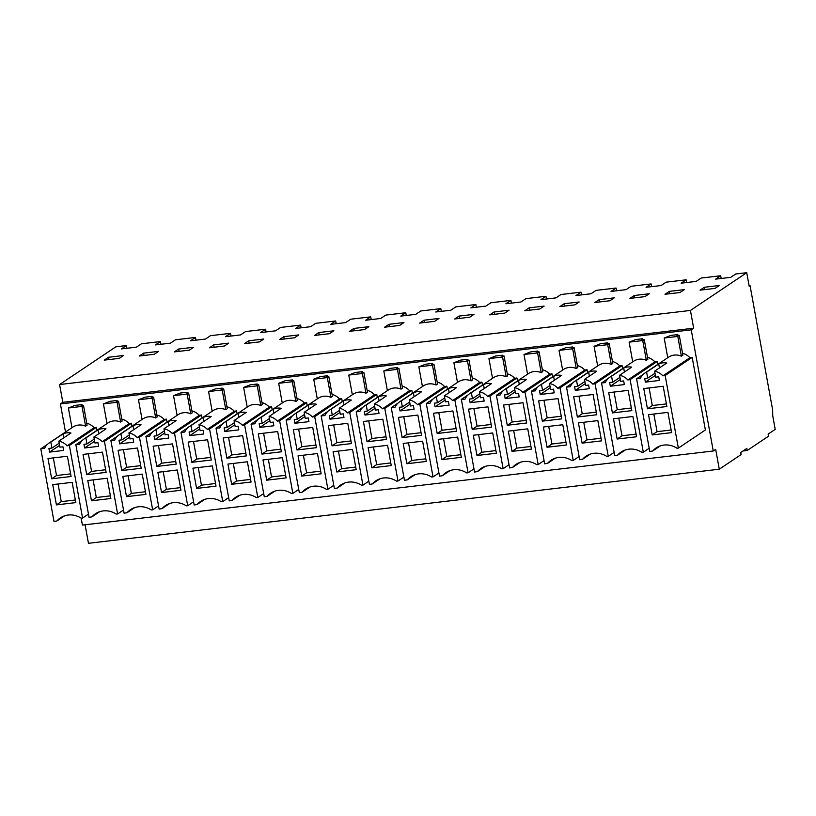 <?xml version="1.0" encoding="UTF-8"?>
<svg xmlns="http://www.w3.org/2000/svg" width="816" height="816" viewBox="0 0 816 816"><rect width="100%" height="100%" fill="white"/><g stroke="black" fill="none" stroke-linecap="round" stroke-linejoin="round"><path stroke-width="1.22" d="M750.067 285.692L749.2 286.273L746.732 272.697L690.428 310.447L693.661 328.205L691.234 329.837L713.255 450.993L715.673 449.361L719.284 469.21L741.112 454.573L740.724 452.482L746.793 448.423L747.17 450.503L768.519 436.193L768.131 434.102L775.2 429.369L772.732 415.793L772.65 409.989L750.067 285.692L749.108 285.804M747.17 450.503L742.937 451.003M746.732 272.697L735.716 273.992L730.687 277.358L715.673 279.123L720.691 275.757L701.168 278.052L696.15 281.418L681.125 283.183L686.144 279.817L666.121 282.163L661.103 285.539L646.078 287.303L651.107 283.927L631.074 286.283L626.056 289.649L611.031 291.414L616.06 288.048L596.027 290.394L591.008 293.77L575.984 295.535L581.012 292.159L560.98 294.515L555.961 297.881L540.937 299.645L545.965 296.279L525.932 298.636L520.914 302.002L505.889 303.766L510.918 300.4L490.895 302.746L485.867 306.112L470.852 307.877L475.871 304.511L455.848 306.867L450.82 310.233L435.805 311.998L440.824 308.632L420.801 310.978L415.772 314.344L400.758 316.108L405.776 312.742L395.77 313.915L385.754 315.098L380.725 318.464L365.711 320.229L370.729 316.863L350.707 319.209L345.678 322.585L330.664 324.35L335.682 320.974L315.659 323.33L310.641 326.696L295.616 328.46L300.635 325.094L280.612 327.44L275.594 330.817L260.569 332.581L265.598 329.205L245.565 331.561L240.547 334.927L225.522 336.692L230.551 333.326L210.518 335.672L205.499 339.048L190.475 340.813L195.503 337.436L175.471 339.793L170.452 343.159L155.428 344.923L160.456 341.557L141.433 343.791L136.405 347.157L121.39 348.922L126.409 345.556L115.892 346.79L59.599 384.54L62.822 402.298L693.661 328.205M690.428 310.447L59.599 384.54M704.341 287.273L719.365 285.508L715.061 288.395L700.046 290.159L704.341 287.273L704.769 289.609M594.905 302.512L609.919 300.747L614.224 297.86L599.199 299.625L594.905 302.512M634.246 295.504L629.952 298.391L644.966 296.626L649.271 293.75L634.246 295.504L634.675 297.84M669.293 291.394L684.318 289.629L680.014 292.516L664.999 294.28L669.293 291.394L669.722 293.719M438.988 318.444L423.973 320.209L419.669 323.085L434.693 321.32L438.988 318.444M494.068 311.977L509.082 310.213L504.788 313.089L489.763 314.854L494.068 311.977L494.486 314.303M524.81 310.743L539.835 308.978L544.129 306.092L529.115 307.856L524.81 310.743M143.606 353.134L158.62 351.37L154.326 354.256L139.301 356.021L143.606 353.134L144.024 355.46M384.622 327.206L399.646 325.441L403.951 322.555L388.926 324.319L384.622 327.206M178.653 349.024L174.349 351.9L189.373 350.135L193.667 347.259L178.653 349.024L179.071 351.349M283.784 336.671L279.49 339.558L294.505 337.793L298.809 334.907L283.784 336.671L284.213 338.997M314.537 335.437L329.552 333.673L333.856 330.786L318.832 332.551L314.537 335.437M353.879 328.44L349.585 331.316L364.599 329.562L368.903 326.675L353.879 328.44L354.307 330.766M209.396 347.789L224.41 346.025L228.715 343.138L213.69 344.903L209.396 347.789M454.716 318.974L469.741 317.21L474.035 314.323L459.02 316.088L454.716 318.974M244.443 343.669L259.457 341.904L263.762 339.028L248.737 340.782L244.443 343.669M104.254 360.131L119.279 358.367L123.573 355.49L108.559 357.255L104.254 360.131M559.858 306.622L574.882 304.858L579.176 301.981L564.162 303.746L559.858 306.622M691.234 329.837L60.404 403.93L62.822 402.298M713.255 450.993L82.416 525.086L81.161 518.17A20.451 18.85 -123.8 0 0 60.384 517.895A20.451 18.85 -123.8 0 0 56.896 520.985L64.576 515.834M65.504 432.031L60.404 403.93M682.533 353.246A14.759 13.607 -123.8 0 1 689.918 357.734L692.182 357.377L705.381 429.981L678.361 448.106L665.162 375.503L692.182 357.377M677.78 334.611L676.79 335.284L679.3 335.427L677.8 336.437L664.183 338.028L670.772 335.437L677.78 334.611L677.912 335.345M467.507 359.315L466.517 359.978L469.016 360.121L467.517 361.131L453.9 362.732L460.499 360.131L467.507 359.315L467.639 360.04M482.45 385.06L481.909 382.082L479.645 382.439A14.759 13.607 -123.8 0 0 472.25 377.941M502.554 355.195L501.565 355.858L504.064 356.011L502.564 357.01L488.947 358.612L495.547 356.021L502.554 355.195L502.687 355.929M517.497 380.939L516.956 377.961L514.692 378.318A14.759 13.607 -123.8 0 0 507.297 373.82M397.412 367.547L396.423 368.21L398.922 368.363L397.423 369.362L383.806 370.964L390.405 368.363L397.412 367.547L397.545 368.271M412.355 393.292L411.815 390.313L409.55 390.67A14.759 13.607 -123.8 0 0 402.166 386.172M432.46 363.426L431.47 364.089L433.969 364.242L432.47 365.242L418.853 366.843L425.452 364.252L432.46 363.426L432.592 364.16M447.403 389.171L446.862 386.192L444.598 386.549A14.759 13.607 -123.8 0 0 437.213 382.051M607.696 342.842L606.696 343.516L609.205 343.658L607.706 344.668L594.089 346.27L600.678 343.669L607.696 342.842L607.828 343.577M622.639 368.597L622.088 365.609L619.823 365.966A14.759 13.607 -123.8 0 0 612.439 361.478M642.733 338.732L641.743 339.395L644.252 339.548L642.753 340.547L629.136 342.149L635.725 339.558L642.733 338.732L642.875 339.466M657.686 364.477L657.135 361.498L654.871 361.855A14.759 13.607 -123.8 0 0 647.486 357.357M537.601 351.074L536.602 351.747L539.111 351.89L537.611 352.9L523.994 354.501L530.594 351.9L537.601 351.074L537.734 351.808M552.544 376.829L552.004 373.84L549.739 374.197A14.759 13.607 -123.8 0 0 542.344 369.709M572.648 346.963L571.649 347.626L574.158 347.779L572.659 348.779L559.042 350.38L565.631 347.789L572.648 346.963L572.781 347.698M587.591 372.708L587.051 369.73L584.786 370.087A14.759 13.607 -123.8 0 0 577.391 365.588M187.139 392.241L186.14 392.904L188.649 393.057L187.15 394.057L173.533 395.658L180.132 393.067L187.139 392.241L187.272 392.975M202.082 417.986L201.542 415.007L199.277 415.364A14.759 13.607 -123.8 0 0 191.882 410.866M222.187 388.12L221.187 388.793L223.696 388.936L222.197 389.946L208.58 391.547L215.169 388.946L222.187 388.12L222.319 388.855M237.13 413.875L236.589 410.887L234.314 411.244A14.759 13.607 -123.8 0 0 226.93 406.756M117.045 400.472L116.056 401.135L118.555 401.288L117.055 402.288L103.438 403.889L110.038 401.299L117.045 400.472L117.178 401.207M131.988 426.217L131.447 423.239L129.183 423.596A14.759 13.607 -123.8 0 0 121.788 419.098M152.092 396.352L151.093 397.025L153.602 397.168L152.102 398.177L138.485 399.779L145.085 397.178L152.092 396.352L152.225 397.086M167.035 422.107L166.495 419.118L164.23 419.475A14.759 13.607 -123.8 0 0 156.835 414.987M327.318 375.778L326.329 376.441L328.828 376.594L327.338 377.594L313.721 379.195L320.311 376.594L327.318 375.778L327.451 376.513M342.261 401.523L341.72 398.545L339.456 398.902A14.759 13.607 -123.8 0 0 332.071 394.403M362.365 371.657L361.376 372.32L363.875 372.473L362.386 373.483L348.758 375.074L355.358 372.484L362.365 371.657L362.498 372.392M377.308 397.402L376.768 394.424L374.503 394.781A14.759 13.607 -123.8 0 0 367.118 390.293M257.234 384.01L256.234 384.673L258.743 384.826L257.244 385.825L243.627 387.427L250.216 384.836L257.234 384.01L257.366 384.744M272.177 409.754L271.626 406.776L269.362 407.133A14.759 13.607 -123.8 0 0 261.977 402.635M292.271 379.889L291.281 380.562L293.791 380.705L292.291 381.715L278.674 383.306L285.263 380.715L292.271 379.889L292.403 380.623M307.214 405.644L306.673 402.655L304.409 403.012A14.759 13.607 -123.8 0 0 297.024 398.524M86.751 423.218A14.759 13.607 -123.8 0 1 94.136 427.717L96.4 427.36L96.941 430.338M81.998 404.593L81.008 405.256L83.507 405.399L82.008 406.409L68.391 408.01L74.99 405.409L81.998 404.593L82.13 405.317M85.078 524.77L88.454 543.303L719.284 469.21M160.456 341.557L160.946 344.281M195.503 337.436L195.993 340.16M230.551 333.326L231.04 336.049M265.598 329.205L266.087 331.928M300.635 325.094L301.135 327.818M335.682 320.974L336.182 323.697M370.729 316.863L371.229 319.576M405.776 312.742L406.276 315.466M440.824 308.632L441.323 311.345M475.871 304.511L476.371 307.234M510.918 300.4L511.408 303.113M545.965 296.279L546.455 299.003M581.012 292.159L581.502 294.882M616.06 288.048L616.549 290.771M651.107 283.927L651.596 286.651M686.144 279.817L686.644 282.54M720.691 275.757L721.191 278.48M126.409 345.556L126.908 348.279M599.199 299.625L599.627 301.951M423.973 320.209L424.391 322.534M529.115 307.856L529.533 310.182M388.926 324.319L389.344 326.655M318.832 332.551L319.26 334.886M213.69 344.903L214.118 347.228M459.02 316.088L459.439 318.413M248.737 340.782L249.166 343.118M108.559 357.255L108.977 359.581M564.162 303.746L564.58 306.071M689.918 357.734L662.898 375.86L665.162 375.503M678.361 448.106L676.923 448.188A20.451 18.85 -123.8 0 0 656.176 447.923A20.451 18.85 -123.8 0 0 652.688 451.013L660.358 445.862M643.192 374.411L636.582 378.848L649.781 451.472L652.688 451.013M636.582 378.848L640.315 378.522A14.759 13.607 -123.8 0 1 644.864 373.065A14.759 13.607 -123.8 0 1 646.609 372.096L658.736 363.967A14.759 13.607 -123.8 0 1 666.743 363.028L654.626 371.168L655.717 377.165L658.716 376.819L659.379 380.47L645.364 382.123L644.701 378.461L647.7 378.114L646.609 372.096M662.898 375.86A14.759 13.607 -123.8 0 0 654.626 371.168M679.3 335.427L682.89 355.184L681.391 356.184A14.759 13.607 -123.8 0 0 668.6 357.153L644.864 373.065M479.645 382.439L452.625 400.554A14.759 13.607 -123.8 0 0 444.343 395.862L456.47 387.733A14.759 13.607 -123.8 0 0 448.453 388.661L436.336 396.79A14.759 13.607 -123.8 0 0 434.591 397.769A14.759 13.607 -123.8 0 0 430.032 403.216L426.309 403.543L432.919 399.116M469.016 360.121L472.607 379.879L471.107 380.888A14.759 13.607 -123.8 0 0 458.327 381.857L434.591 397.769M452.625 400.554L454.889 400.197L481.909 382.082M473.974 468.843L468.078 472.801L454.889 400.197M468.078 472.801L466.64 472.892A20.451 18.85 -123.8 0 0 445.893 472.617A20.451 18.85 -123.8 0 0 442.405 475.708L450.085 470.557M426.309 403.543L439.508 476.167L442.405 475.708M514.692 378.318L487.662 396.443A14.759 13.607 -123.8 0 0 479.39 391.741L491.518 383.612A14.759 13.607 -123.8 0 0 483.5 384.54L471.373 392.669A14.759 13.607 -123.8 0 0 469.639 393.649A14.759 13.607 -123.8 0 0 465.079 399.106L461.356 399.422L467.956 394.995M504.064 356.011L507.654 375.768L506.155 376.768A14.759 13.607 -123.8 0 0 493.364 377.737L469.639 393.649M487.662 396.443L489.926 396.086L516.956 377.961M509.021 464.732L503.125 468.68L489.926 396.086M503.125 468.68L501.687 468.772A20.451 18.85 -123.8 0 0 480.94 468.496A20.451 18.85 -123.8 0 0 477.452 471.587L485.132 466.446M461.356 399.422L474.555 472.056L477.452 471.587M379.991 478.788L372.31 483.939L369.413 484.408L356.215 411.774L362.824 407.347M356.215 411.774L359.938 411.448A14.759 13.607 -123.8 0 1 364.497 406.001A14.759 13.607 -123.8 0 1 366.241 405.022L378.369 396.892A14.759 13.607 -123.8 0 1 386.376 395.964L374.248 404.093L375.34 410.101L378.349 409.744L379.012 413.406L364.997 415.048L364.324 411.397L367.333 411.04L366.241 405.022M409.55 390.67L382.531 408.785A14.759 13.607 -123.8 0 0 374.248 404.093M398.922 368.363L402.512 388.11L401.013 389.12A14.759 13.607 -123.8 0 0 388.232 390.089L364.497 406.001M382.531 408.785L384.795 408.428L411.815 390.313M403.879 477.085L397.984 481.032L384.795 408.428M397.984 481.032L396.545 481.124A20.451 18.85 -123.8 0 0 375.809 480.848A20.451 18.85 -123.8 0 0 372.31 483.939M415.038 474.677L407.357 479.818L404.461 480.287L391.262 407.663L397.871 403.226M391.262 407.663L394.985 407.337A14.759 13.607 -123.8 0 1 399.544 401.88A14.759 13.607 -123.8 0 1 401.288 400.911L413.406 392.771A14.759 13.607 -123.8 0 1 421.423 391.843L409.295 399.973L410.387 405.98L413.396 405.634L414.059 409.285L400.034 410.927L399.371 407.276L402.38 406.919L401.288 400.911M444.598 386.549L417.578 404.675A14.759 13.607 -123.8 0 0 409.295 399.973M433.969 364.242L437.56 383.999L436.06 384.999A14.759 13.607 -123.8 0 0 423.28 385.968L399.544 401.88M417.578 404.675L419.842 404.318L446.862 386.192M438.926 472.964L433.031 476.911L419.842 404.318M433.031 476.911L431.593 477.003A20.451 18.85 -123.8 0 0 410.856 476.728A20.451 18.85 -123.8 0 0 407.357 479.818M619.823 365.966L592.804 384.091A14.759 13.607 -123.8 0 0 584.531 379.399L596.659 371.27A14.759 13.607 -123.8 0 0 588.642 372.198L576.514 380.327A14.759 13.607 -123.8 0 0 574.78 381.307A14.759 13.607 -123.8 0 0 570.221 386.753L566.498 387.08L573.097 382.653M609.205 343.658L612.796 363.416L611.296 364.415A14.759 13.607 -123.8 0 0 598.505 365.384L574.78 381.307M592.804 384.091L595.068 383.734L622.088 365.609M614.152 452.38L608.267 456.338L595.068 383.734M608.267 456.338L606.829 456.43A20.451 18.85 -123.8 0 0 586.082 456.154A20.451 18.85 -123.8 0 0 582.593 459.245L590.264 454.094M566.498 387.08L579.697 459.704L582.593 459.245M654.871 361.855L627.851 379.97A14.759 13.607 -123.8 0 0 619.579 375.278L631.696 367.149A14.759 13.607 -123.8 0 0 623.689 368.077L611.561 376.207A14.759 13.607 -123.8 0 0 609.817 377.186A14.759 13.607 -123.8 0 0 605.268 382.643L601.545 382.959L608.144 378.532M644.252 339.548L647.843 359.295L646.343 360.305A14.759 13.607 -123.8 0 0 633.553 361.274L609.817 377.186M627.851 379.97L630.115 379.613L657.135 361.498M649.199 448.27L643.314 452.217L630.115 379.613M643.314 452.217L641.876 452.309A20.451 18.85 -123.8 0 0 621.129 452.033A20.451 18.85 -123.8 0 0 617.641 455.124L625.311 449.983M601.545 382.959L614.744 455.593L617.641 455.124M549.739 374.197L522.709 392.323A14.759 13.607 -123.8 0 0 514.437 387.631L526.565 379.501A14.759 13.607 -123.8 0 0 518.548 380.429L506.42 388.559A14.759 13.607 -123.8 0 0 504.686 389.538A14.759 13.607 -123.8 0 0 500.126 394.985L496.403 395.311L503.003 390.884M539.111 351.89L542.701 371.647L541.202 372.657A14.759 13.607 -123.8 0 0 528.411 373.616L504.686 389.538M522.709 392.323L524.974 391.966L552.004 373.84M544.068 460.612L538.172 464.569L524.974 391.966M538.172 464.569L536.734 464.661A20.451 18.85 -123.8 0 0 515.987 464.386A20.451 18.85 -123.8 0 0 512.499 467.476L520.18 462.325M496.403 395.311L509.602 467.935L512.499 467.476M584.786 370.087L557.756 388.202A14.759 13.607 -123.8 0 0 549.484 383.51L561.612 375.38A14.759 13.607 -123.8 0 0 553.595 376.309L541.467 384.438A14.759 13.607 -123.8 0 0 539.733 385.417A14.759 13.607 -123.8 0 0 535.174 390.874L531.451 391.19L538.05 386.764M574.158 347.779L577.748 367.537L576.249 368.536A14.759 13.607 -123.8 0 0 563.458 369.505L539.733 385.417M557.756 388.202L560.021 387.845L587.051 369.73M579.105 456.501L573.22 460.448L560.021 387.845M573.22 460.448L571.781 460.54A20.451 18.85 -123.8 0 0 551.035 460.265A20.451 18.85 -123.8 0 0 547.546 463.355L555.217 458.215M531.451 391.19L544.649 463.825L547.546 463.355M169.708 503.492L162.037 508.633L159.14 509.102L145.942 436.468L152.541 432.041M145.942 436.468L149.665 436.152A14.759 13.607 -123.8 0 1 154.224 430.695A14.759 13.607 -123.8 0 1 155.958 429.716L168.086 421.586A14.759 13.607 -123.8 0 1 176.103 420.658L163.975 428.788L165.067 434.795L168.065 434.438L168.739 438.1L154.714 439.742L154.051 436.091L157.06 435.734L155.958 429.716M199.277 415.364L172.247 433.48A14.759 13.607 -123.8 0 0 163.975 428.788M188.649 393.057L192.239 412.814L190.74 413.814A14.759 13.607 -123.8 0 0 177.949 414.783L154.224 430.695M172.247 433.48L174.512 433.123L201.542 415.007M193.596 501.779L187.711 505.726L174.512 433.123M187.711 505.726L186.272 505.818A20.451 18.85 -123.8 0 0 165.526 505.543A20.451 18.85 -123.8 0 0 162.037 508.633M204.755 499.372L197.084 504.523L194.188 504.982L180.989 432.358L187.588 427.931M180.989 432.358L184.712 432.031A14.759 13.607 -123.8 0 1 189.271 426.584A14.759 13.607 -123.8 0 1 191.005 425.605L203.133 417.476A14.759 13.607 -123.8 0 1 211.15 416.548L199.022 424.677L200.114 430.675L203.113 430.328L203.776 433.979L189.761 435.632L189.098 431.97L192.097 431.623L191.005 425.605M234.314 411.244L207.295 429.369A14.759 13.607 -123.8 0 0 199.022 424.677M223.696 388.936L227.287 408.694L225.787 409.703A14.759 13.607 -123.8 0 0 212.996 410.662L189.271 426.584M207.295 429.369L209.559 429.012L236.589 410.887M228.643 497.658L222.758 501.616L209.559 429.012M222.758 501.616L221.32 501.707A20.451 18.85 -123.8 0 0 200.573 501.432A20.451 18.85 -123.8 0 0 197.084 504.523M99.623 511.724L91.943 516.865L89.046 517.334L75.847 444.7L82.447 440.273M75.847 444.7L79.57 444.383A14.759 13.607 -123.8 0 1 84.13 438.926A14.759 13.607 -123.8 0 1 85.874 437.947L97.991 429.818A14.759 13.607 -123.8 0 1 106.009 428.89L93.881 437.019L94.972 443.027L97.981 442.68L98.644 446.332L84.619 447.974L83.956 444.322L86.965 443.965L85.874 437.947M129.183 423.596L102.153 441.721A14.759 13.607 -123.8 0 0 93.881 437.019M118.555 401.288L122.145 421.046L120.646 422.045A14.759 13.607 -123.8 0 0 107.855 423.014L84.13 438.926M102.153 441.721L104.428 441.364L131.447 423.239M123.512 510.01L117.616 513.958L104.428 441.364M117.616 513.958L116.178 514.049A20.451 18.85 -123.8 0 0 95.431 513.774A20.451 18.85 -123.8 0 0 91.943 516.865M134.671 507.603L126.99 512.754L124.093 513.213L110.894 440.589L117.494 436.162M110.894 440.589L114.617 440.263A14.759 13.607 -123.8 0 1 119.177 434.816A14.759 13.607 -123.8 0 1 120.911 433.837L133.039 425.707A14.759 13.607 -123.8 0 1 141.056 424.779L128.928 432.908L130.019 438.916L133.018 438.559L133.691 442.211L119.666 443.863L119.003 440.201L122.012 439.855L120.911 433.837M164.23 419.475L137.2 437.6A14.759 13.607 -123.8 0 0 128.928 432.908M153.602 397.168L157.192 416.925L155.693 417.935A14.759 13.607 -123.8 0 0 142.902 418.894L119.177 434.816M137.2 437.6L139.465 437.243L166.495 419.118M158.559 505.889L152.663 509.847L139.465 437.243M152.663 509.847L151.225 509.939A20.451 18.85 -123.8 0 0 130.478 509.663A20.451 18.85 -123.8 0 0 126.99 512.754M339.456 398.902L312.436 417.017A14.759 13.607 -123.8 0 0 304.164 412.325L316.282 404.195A14.759 13.607 -123.8 0 0 308.275 405.124L296.147 413.253A14.759 13.607 -123.8 0 0 294.403 414.232A14.759 13.607 -123.8 0 0 289.843 419.679L286.12 420.005L292.73 415.579M328.828 376.594L332.418 396.341L330.929 397.351A14.759 13.607 -123.8 0 0 318.138 398.32L294.403 414.232M312.436 417.017L314.701 416.66L341.72 398.545M333.785 485.316L327.889 489.263L314.701 416.66M327.889 489.263L326.461 489.355A20.451 18.85 -123.8 0 0 305.714 489.08A20.451 18.85 -123.8 0 0 302.226 492.17L309.896 487.019M286.12 420.005L299.319 492.64L302.226 492.17M374.503 394.781L347.483 412.906A14.759 13.607 -123.8 0 0 339.201 408.214L351.329 400.075A14.759 13.607 -123.8 0 0 343.322 401.003L331.194 409.142A14.759 13.607 -123.8 0 0 329.45 410.111A14.759 13.607 -123.8 0 0 324.89 415.568L321.167 415.895L327.777 411.458M363.875 372.473L367.465 392.231L365.966 393.23A14.759 13.607 -123.8 0 0 353.185 394.199L329.45 410.111M347.483 412.906L349.748 412.549L376.768 394.424M368.832 481.195L362.936 485.143L349.748 412.549M362.936 485.143L361.498 485.234A20.451 18.85 -123.8 0 0 340.762 484.959A20.451 18.85 -123.8 0 0 337.273 488.05L344.944 482.909M321.167 415.895L334.366 488.519L337.273 488.05M239.802 495.261L232.132 500.402L229.235 500.871L216.036 428.237L222.635 423.81M216.036 428.237L219.759 427.921A14.759 13.607 -123.8 0 1 224.308 422.464A14.759 13.607 -123.8 0 1 226.052 421.484L238.18 413.355A14.759 13.607 -123.8 0 1 246.187 412.427L234.07 420.556L235.161 426.564L238.16 426.207L238.823 429.869L224.808 431.511L224.145 427.859L227.144 427.502L226.052 421.484M269.362 407.133L242.342 425.248A14.759 13.607 -123.8 0 0 234.07 420.556M258.743 384.826L262.334 404.573L260.834 405.583A14.759 13.607 -123.8 0 0 248.044 406.552L224.308 422.464M242.342 425.248L244.606 424.891L271.626 406.776M263.69 493.547L257.805 497.495L244.606 424.891M257.805 497.495L256.367 497.587A20.451 18.85 -123.8 0 0 235.62 497.311A20.451 18.85 -123.8 0 0 232.132 500.402M274.849 491.14L267.179 496.291L264.272 496.75L251.073 424.126L257.683 419.689M251.073 424.126L254.806 423.8A14.759 13.607 -123.8 0 1 259.355 418.343A14.759 13.607 -123.8 0 1 261.1 417.374L273.227 409.244A14.759 13.607 -123.8 0 1 281.234 408.306L269.117 416.446L270.208 422.443L273.207 422.096L273.87 425.748L259.855 427.4L259.192 423.739L262.191 423.392L261.1 417.374M304.409 403.012L277.389 421.138A14.759 13.607 -123.8 0 0 269.117 416.446M293.791 380.705L297.381 400.462L295.882 401.462A14.759 13.607 -123.8 0 0 283.091 402.431L259.355 418.343M277.389 421.138L279.653 420.781L306.673 402.655M298.738 489.427L292.852 493.384L279.653 420.781M292.852 493.384L291.414 493.466A20.451 18.85 -123.8 0 0 270.667 493.201A20.451 18.85 -123.8 0 0 267.179 496.291M94.136 427.717L67.116 445.832L69.38 445.475L96.4 427.36M88.465 514.121L82.569 518.078L69.38 445.475M82.569 518.078L81.131 518.17M47.41 444.394L40.8 448.82L53.999 521.444L56.896 520.985M40.8 448.82L44.523 448.494A14.759 13.607 -123.8 0 1 49.082 443.047A14.759 13.607 -123.8 0 1 50.827 442.068L62.944 433.939A14.759 13.607 -123.8 0 1 70.961 433.01L58.834 441.14L59.925 447.148L62.934 446.791L63.597 450.442L49.572 452.095L48.909 448.433L51.918 448.086L50.827 442.068M67.116 445.832A14.759 13.607 -123.8 0 0 58.834 441.14M83.507 405.399L87.098 425.156L85.598 426.166A14.759 13.607 -123.8 0 0 72.818 427.135L49.082 443.047M666.876 406.521L647.455 408.806L643.773 388.549L663.194 386.274L666.876 406.521M652.198 434.918L648.516 414.661L667.937 412.376L671.619 432.633L652.198 434.918L657.053 431.664L671.14 430.012M647.7 378.114L654.993 373.218M659.45 367.924L658.736 363.967M677.8 336.437L681.391 356.184M664.183 338.028L667.753 357.724M444.343 395.862L445.434 401.87L448.443 401.513L449.106 405.164L435.081 406.817L434.418 403.155L437.427 402.808L436.336 396.79M456.593 431.225L437.182 433.5L433.5 413.243L452.911 410.968L456.593 431.225M441.925 459.612L438.243 439.355L457.664 437.08L461.336 457.327L441.925 459.612L446.77 456.358L460.867 454.706M437.427 402.808L444.72 397.912M449.177 392.618L448.453 388.661M467.517 361.131L471.107 380.888M453.9 362.732L457.48 382.418M479.39 391.741L480.481 397.749L483.49 397.402L484.153 401.054L470.128 402.696L469.465 399.044L472.474 398.687L471.373 392.669M491.64 427.105L472.219 429.389L468.547 409.132L487.958 406.847L491.64 427.105M476.972 455.501L473.29 435.244L492.711 432.959L496.383 453.217L476.972 455.501L481.817 452.248L495.914 450.585M472.474 398.687L479.767 393.802M484.225 388.508L483.5 384.54M502.564 357.01L506.155 376.768M488.947 358.612L492.527 378.298M386.498 439.457L367.088 441.731L363.406 421.474L382.826 419.2L386.498 439.457M371.831 467.843L368.149 447.586L387.569 445.312L391.252 465.569L371.831 467.843L376.676 464.59L390.772 462.937M367.333 411.04L374.626 406.154M379.083 400.85L378.369 396.892M397.423 369.362L401.013 389.12M383.806 370.964L387.386 390.65M421.546 435.336L402.135 437.621L398.453 417.364L417.863 415.079L421.546 435.336M406.878 463.733L403.196 443.476L422.617 441.191L426.299 461.448L406.878 463.733L411.723 460.479L425.819 458.816M402.38 406.919L409.673 402.033M414.13 396.739L413.406 392.771M432.47 365.242L436.06 384.999M418.853 366.843L422.433 386.529M594.089 346.27L597.669 365.956M607.706 344.668L611.296 364.415M584.531 379.399L585.623 385.397L588.622 385.05L589.285 388.702L575.27 390.354L574.607 386.692L577.606 386.345L576.514 380.327M596.782 414.752L577.361 417.037L573.679 396.78L593.099 394.505L596.782 414.752M582.104 443.149L578.432 422.892L597.842 420.617L601.525 440.864L582.104 443.149L586.959 439.895L601.045 438.243M577.606 386.345L584.899 381.449M589.366 376.156L588.642 372.198M629.136 342.149L632.706 361.835M642.753 340.547L646.343 360.305M619.579 375.278L620.67 381.286L623.669 380.929L624.332 384.591L610.317 386.233L609.654 382.582L612.653 382.225L611.561 376.207M631.829 410.642L612.408 412.916L608.726 392.669L628.147 390.385L631.829 410.642M617.151 439.028L613.469 418.781L632.89 416.497L636.572 436.754L617.151 439.028L622.006 435.775L636.092 434.122M612.653 382.225L619.946 377.339M624.403 372.035L623.689 368.077M514.437 387.631L515.528 393.638L518.527 393.281L519.2 396.933L505.175 398.585L504.512 394.924L507.521 394.577L506.42 388.559M526.687 422.984L507.266 425.269L503.584 405.011L523.005 402.737L526.687 422.984M512.02 451.381L508.337 431.123L527.748 428.849L531.43 449.096L512.02 451.381L516.865 448.127L530.951 446.474M507.521 394.577L514.814 389.681M519.272 384.387L518.548 380.429M537.611 352.9L541.202 372.657M523.994 354.501L527.575 374.187M549.484 383.51L550.576 389.518L553.574 389.161L554.237 392.822L540.223 394.465L539.56 390.813L542.558 390.456L541.467 384.438M561.734 418.873L542.314 421.148L538.631 400.901L558.052 398.616L561.734 418.873M547.057 447.26L543.385 427.013L562.795 424.728L566.477 444.985L547.057 447.26L551.912 444.016L565.998 442.354M542.558 390.456L549.851 385.57M554.319 380.276L553.595 376.309M572.659 348.779L576.249 368.536M559.042 350.38L562.622 370.066M176.225 464.151L156.805 466.426L153.122 446.179L172.543 443.894L176.225 464.151M161.548 492.538L157.876 472.291L177.286 470.006L180.968 490.263L161.548 492.538L166.403 489.294L180.489 487.631M157.06 435.734L164.353 430.848M168.81 425.554L168.086 421.586M187.15 394.057L190.74 413.814M173.533 395.658L177.113 415.344M211.273 460.03L191.852 462.315L188.17 442.058L207.59 439.783L211.273 460.03M196.595 488.427L192.923 468.17L212.333 465.895L216.016 486.142L196.595 488.427L201.45 485.173L215.536 483.521M192.097 431.623L199.39 426.727M203.857 421.433L203.133 417.476M222.197 389.946L225.787 409.703M208.58 391.547L212.16 411.233M106.131 472.382L86.71 474.667L83.038 454.41L102.449 452.125L106.131 472.382M91.463 500.779L87.781 480.522L107.202 478.237L110.874 498.494L91.463 500.779L96.308 497.525L110.405 495.863M86.965 443.965L94.258 439.079M98.716 433.786L97.991 429.818M117.055 402.288L120.646 422.045M103.438 403.889L107.018 423.575M141.178 468.262L121.757 470.546L118.075 450.289L137.496 448.015L141.178 468.262M126.511 496.658L122.828 476.401L142.239 474.127L145.921 494.374L126.511 496.658L131.356 493.405L145.452 491.752M122.012 439.855L129.305 434.959M133.763 429.665L133.039 425.707M152.102 398.177L155.693 417.935M138.485 399.779L142.066 419.465M304.164 412.325L305.245 418.333L308.254 417.976L308.917 421.637L294.902 423.28L294.239 419.628L297.238 419.271L296.147 413.253M316.414 447.688L296.993 449.963L293.311 429.716L312.732 427.431L316.414 447.688M301.736 476.075L298.054 455.828L317.475 453.543L321.157 473.8L301.736 476.075L306.592 472.821L320.678 471.169M297.238 419.271L304.531 414.385M308.989 409.081L308.275 405.124M327.338 377.594L330.929 397.351M313.721 379.195L317.291 398.881M339.201 408.214L340.292 414.212L343.301 413.865L343.964 417.517L329.95 419.169L329.287 415.507L332.285 415.16L331.194 409.142M351.461 443.567L332.041 445.852L328.358 425.595L347.779 423.31L351.461 443.567M336.784 471.964L333.101 451.707L352.522 449.422L356.204 469.679L336.784 471.964L341.639 468.71L355.725 467.058M332.285 415.16L339.578 410.264M344.036 404.971L343.322 401.003M362.386 373.483L365.966 393.23M348.758 375.074L352.339 394.771M246.32 455.92L226.899 458.194L223.217 437.947L242.638 435.662L246.32 455.92M231.642 484.306L227.96 464.059L247.381 461.774L251.063 482.032L231.642 484.306L236.497 481.052L250.583 479.4M227.144 427.502L234.437 422.617M238.894 417.313L238.18 413.355M257.244 385.825L260.834 405.583M243.627 387.427L247.197 407.113M281.367 451.799L261.946 454.084L258.264 433.826L277.685 431.552L281.367 451.799M266.689 480.196L263.007 459.938L282.428 457.654L286.11 477.911L266.689 480.196L271.544 476.942L285.631 475.289M262.191 423.392L269.484 418.496M273.941 413.202L273.227 409.244M292.291 381.715L295.882 401.462M278.674 383.306L282.244 403.002M71.084 476.503L51.673 478.778L47.991 458.521L67.402 456.246L71.084 476.503M56.416 504.89L52.734 484.633L72.155 482.358L75.827 502.605L56.416 504.89L61.261 501.636L75.358 499.984M51.918 448.086L59.211 443.19M63.668 437.896L62.944 433.939M82.008 406.409L85.598 426.166M68.391 408.01L71.971 427.696M645.364 382.123L655.391 375.391M647.455 408.806L652.3 405.552L649.097 387.926M666.397 403.9L652.3 405.552M653.851 414.038L657.053 431.664M435.081 406.817L445.108 400.095M437.182 433.5L442.027 430.246L438.824 412.621M456.113 428.594L442.027 430.246M443.567 438.733L446.77 456.358M470.128 402.696L480.155 395.974M472.219 429.389L477.074 426.136L473.872 408.5M491.161 424.473L477.074 426.136M478.615 434.612L481.817 452.248M364.997 415.048L375.023 408.326M367.088 441.731L371.933 438.478L368.73 420.852M386.029 436.825L371.933 438.478M373.473 446.964L376.676 464.59M400.034 410.927L410.071 404.206M402.135 437.621L406.98 434.367L403.777 416.741M421.076 432.715L406.98 434.367M408.52 442.853L411.723 460.479M575.27 390.354L585.296 383.622M577.361 417.037L582.216 413.783L579.013 396.158M596.302 412.131L582.216 413.783M583.756 422.27L586.959 439.895M610.317 386.233L620.344 379.511M612.408 412.916L617.263 409.673L614.06 392.037M631.349 408.01L617.263 409.673M618.803 418.149L622.006 435.775M505.175 398.585L515.202 391.864M507.266 425.269L512.122 422.015L508.919 404.389M526.208 420.362L512.122 422.015M513.662 430.501L516.865 448.127M540.223 394.465L550.249 387.743M542.314 421.148L547.169 417.904L543.966 400.268M561.255 416.242L547.169 417.904M548.709 426.38L551.912 444.016M154.714 439.742L164.74 433.021M156.805 466.426L161.66 463.182L158.457 445.546M175.746 461.519L161.66 463.182M163.2 471.658L166.403 489.294M189.761 435.632L199.787 428.9M191.852 462.315L196.707 459.061L193.504 441.436M210.793 457.409L196.707 459.061M198.247 467.548L201.45 485.173M84.619 447.974L94.646 441.252M86.71 474.667L91.565 471.413L88.363 453.778M105.652 469.751L91.565 471.413M93.106 479.89L96.308 497.525M119.666 443.863L129.693 437.141M121.757 470.546L126.613 467.293L123.41 449.667M140.699 465.64L126.613 467.293M128.153 475.779L131.356 493.405M294.902 423.28L304.929 416.558M296.993 449.963L301.838 446.709L298.636 429.083M315.935 445.057L301.838 446.709M303.389 455.195L306.592 472.821M329.95 419.169L339.976 412.437M332.041 445.852L336.886 442.598L333.683 424.973M350.982 440.946L336.886 442.598M338.426 451.085L341.639 468.71M224.808 431.511L234.835 424.789M226.899 458.194L231.754 454.951L228.551 437.315M245.84 453.288L231.754 454.951M233.294 463.427L236.497 481.052M259.855 427.4L269.882 420.668M261.946 454.084L266.801 450.83L263.588 433.204M280.888 449.177L266.801 450.83M268.342 459.316L271.544 476.942M49.572 452.095L59.609 445.373M51.673 478.778L56.518 475.524L53.315 457.898M70.604 473.872L56.518 475.524M58.058 484.01L61.261 501.636"/></g></svg>
